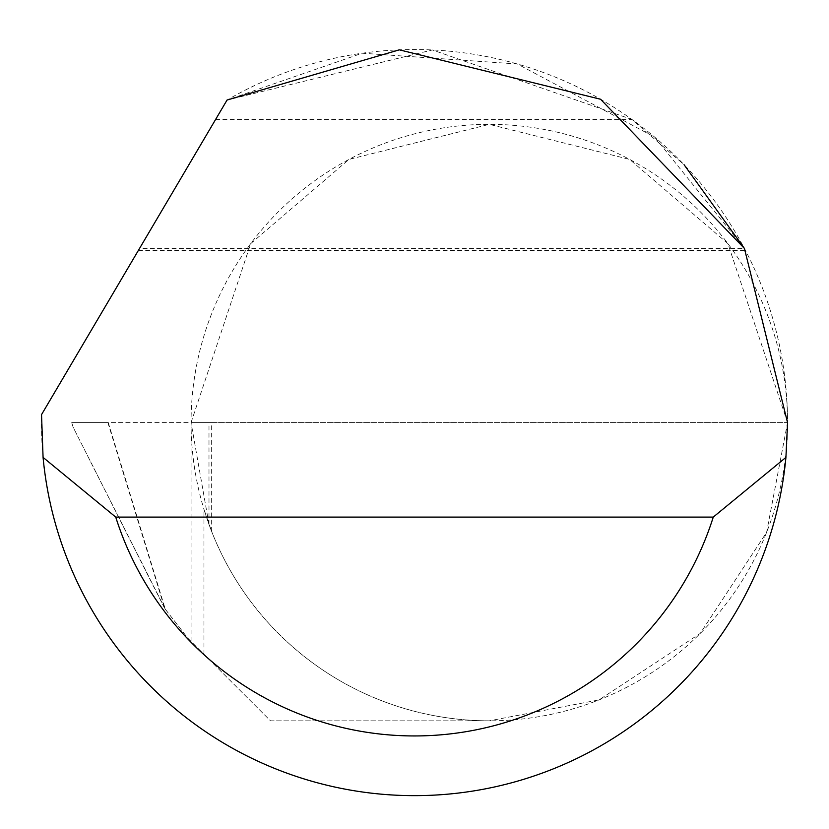 <?xml version="1.0" encoding="UTF-8"?>
<svg xmlns="http://www.w3.org/2000/svg" width="829" height="829" viewBox="0 0 829 829"><rect width="100%" height="100%" fill="white"/><g stroke="black" fill="none" stroke-linecap="round" stroke-linejoin="round"><path stroke-width="0.62" stroke-dasharray="4.14 3.11" d="M787.55 422.583L727.903 243.633L629.657 159.427L489.307 124.34L348.957 159.427L250.721 243.633L191.064 422.583L108.236 422.583L165.334 609.305L187.872 638.226L270.482 720.826L489.307 720.826L270.482 720.826L187.872 638.226L164.712 608.455L107.884 422.583L787.55 422.583A298.243 298.243 0 0 0 489.307 124.34A298.243 298.243 0 0 0 191.064 422.583L211.654 422.583L191.064 422.583A298.243 298.243 0 0 0 489.307 720.826A298.243 298.243 0 0 0 787.55 422.593A373.05 373.05 0 0 1 414.5 795.633A373.05 373.05 0 0 1 41.533 414.624L227.063 100.04A373.05 373.05 0 0 1 787.55 422.572L766.607 532.363L700.194 633.47L599.087 699.883L489.307 720.826A298.243 298.243 0 0 1 203.965 509.338L211.644 531.43L208.991 524.415L191.064 422.583L787.55 422.583M139.51 248.493L227.063 100.04L139.51 248.493L744.442 248.493L654.651 137.117L517.389 63.999L362.252 53.211L227.063 100.04L432.396 49.958L631.988 119.49L684.049 164.691M107.884 422.583L71.709 422.583L73.107 427.163L164.712 608.455M165.334 609.305L73.107 427.163M71.709 422.583L108.236 422.583M203.965 654.309L203.965 509.338M191.064 641.418L191.064 422.583M208.991 524.415L208.991 422.583M215.592 119.49L631.988 119.49M211.654 531.43L211.654 422.583M138.391 250.399L745.437 250.399"/><path stroke-width="1.24" d="M227.063 100.04L399.309 49.844L600.569 99.252L744.411 248.441L787.55 422.583L785.923 457.401A373.05 373.05 0 0 1 43.077 457.401L41.533 414.624L227.063 100.04M684.049 164.691L744.442 248.493M43.077 457.401L115.728 517.089L713.272 517.089L785.923 457.401M115.728 517.089A313.362 313.362 0 0 0 713.272 517.089"/></g></svg>
